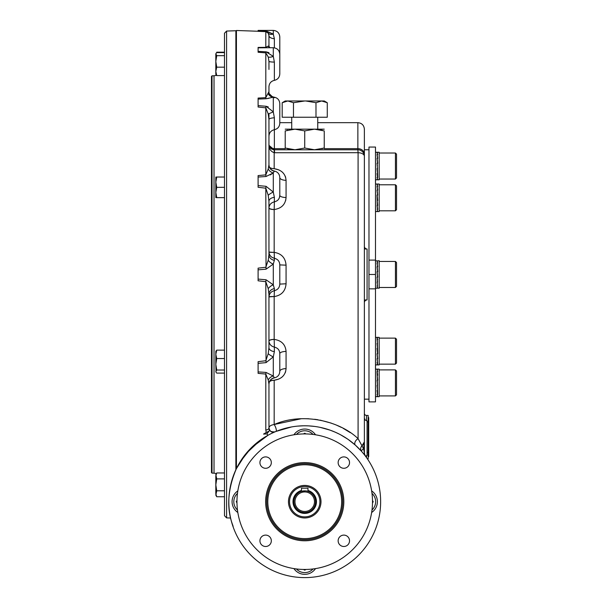 <?xml version="1.0" encoding="UTF-8"?>
<svg xmlns="http://www.w3.org/2000/svg" width="608" height="608" viewBox="0 0 608 608"><rect width="100%" height="100%" fill="white"/><g stroke="black" fill="none" stroke-linecap="round" stroke-linejoin="round"><path stroke-width="0.91" d="M307.306 491.165L307.982 491.355L307.982 488.194L301.477 488.194L301.477 491.355L305.459 490.876M395.436 364.154L396.522 363.075L396.522 339.218L395.436 338.132L395.436 364.154L379.172 364.154M395.436 395.914L396.522 394.835L396.522 370.979L395.436 369.892L395.436 395.914L379.172 395.914M395.436 179.048L396.522 177.962L396.522 154.105L395.436 153.026L395.436 179.048L379.172 179.048M395.436 210.809L396.522 209.722L396.522 185.866L395.436 184.786L395.436 210.809L379.172 210.809M395.436 287.485L396.522 286.398L396.522 262.542L395.436 261.455L395.436 287.485L379.172 287.485M319.914 501.699A15.177 15.177 0 0 1 297.145 514.839A15.177 15.177 0 0 1 297.145 488.551A15.177 15.177 0 0 1 319.914 501.699M294.971 501.699A9.758 9.758 0 0 0 309.609 510.15A9.758 9.758 0 0 0 309.609 493.248A9.758 9.758 0 0 0 294.971 501.699M293.892 501.699A10.845 10.845 0 0 0 304.73 512.536A10.845 10.845 0 0 0 315.575 501.699A10.845 10.845 0 0 0 304.73 490.854A10.845 10.845 0 0 0 293.892 501.699M304.73 463.691A38.008 38.008 0 0 0 271.814 520.699A38.008 38.008 0 0 0 337.645 520.699A38.008 38.008 0 0 0 304.73 463.691M265.643 501.699A39.094 39.094 0 0 0 304.73 540.786A39.094 39.094 0 0 0 343.824 501.699A39.094 39.094 0 0 0 304.73 462.604A39.094 39.094 0 0 0 265.643 501.699M320.994 501.699A16.264 16.264 0 0 1 304.73 517.963A16.264 16.264 0 0 1 288.466 501.699A16.264 16.264 0 0 1 304.73 485.427A16.264 16.264 0 0 1 320.994 501.699M349.532 462.589A5.692 5.692 0 0 0 340.989 457.664A5.692 5.692 0 0 0 340.989 467.522A5.692 5.692 0 0 0 349.532 462.589M343.839 546.493A5.692 5.692 0 0 0 348.764 537.951A5.692 5.692 0 0 0 338.907 537.951A5.692 5.692 0 0 0 343.839 546.493M259.935 540.801A5.692 5.692 0 0 0 268.478 545.733A5.692 5.692 0 0 0 268.478 535.868A5.692 5.692 0 0 0 259.935 540.801M265.628 456.897A5.692 5.692 0 0 0 260.695 465.439A5.692 5.692 0 0 0 270.56 465.439A5.692 5.692 0 0 0 265.628 456.897M380.638 501.699A75.901 75.901 0 0 1 266.783 567.431A75.901 75.901 0 0 1 266.783 435.959A75.901 75.901 0 0 1 380.638 501.699M372.506 501.699A67.769 67.769 0 0 1 270.849 560.386A67.769 67.769 0 0 1 270.849 443.004A67.769 67.769 0 0 1 372.506 501.699M216.737 67.169L215.817 71.372L215.817 61.423L216.737 67.169L224.489 67.169L224.489 64.091M224.489 106.674L224.489 113.453M224.489 274.474L224.489 350.124L216.737 350.124L215.817 354.327L215.817 364.276L216.737 370.021L215.817 371.564L216.022 372.278L216.737 373.099L224.489 373.099L224.489 442.267M215.817 475.935L216.737 472.956L215.817 474.552L216.737 478.899L224.489 478.899L224.489 508.964M224.489 39.984L224.489 46.755M226.586 31.061L224.489 33.227L224.489 515.713L226.586 517.879L226.586 31.061L235.874 30.742L235.874 469.756M224.489 139.741L224.489 154.744M224.489 200.731L224.489 267.695M224.489 428.708L224.489 409.199M224.489 394.197L224.489 370.021L216.737 370.021M216.516 75.377L214.024 75.757L214.024 473.184L216.402 473.533M212.017 75.825L211.478 76.388L211.478 472.553L212.017 473.115L212.017 75.825L214.024 75.757M212.017 473.115L214.024 473.184M236.421 31.259L235.874 30.742M266.243 432.524L263.545 434.097L266.897 433.922L269.124 431.004L263.545 434.097A79.154 79.154 0 0 1 266.243 432.524L265.81 429.955A3.253 2.082 180 0 0 268.949 427.872L268.949 427.872C269.23 426.14 270.978 425.022 274.178 424.536C302.83 411.905 340.115 421.169 358.089 438.687A4.34 2.66 -48.2 0 0 355.11 441.91A4.34 2.66 -48.2 0 0 355.338 445.124L348.217 439.478M267.877 431.642A79.154 79.154 0 0 1 269.124 431.004M379.833 512.696L379.719 513.471M235.167 532.061L235.425 532.638M232.188 524.02L233.001 526.528M236.702 468.031L236.421 468.608C220.56 505.415 234.445 526.961 233.024 526.581C234.407 526.916 220.582 505.271 236.421 468.608L245.708 453.971L260.528 439.994M260.992 439.66L267.946 435.305L251.248 447.838L239.947 462.133M239.818 462.354L239.066 463.63M237.561 466.344L237.234 466.967M279.794 371.344L279.794 357.367L279.794 371.344A6.506 2.736 180 0 1 279.794 371.336A6.506 2.736 180 0 1 286.072 368.608C285.448 375.242 281.489 379.118 274.185 380.243L274.178 424.536A4.34 1.239 -112.3 0 1 276.07 428.724A4.34 1.239 -112.3 0 1 275.979 431.444L275.044 431.84M276.108 431.391L284.605 428.511M342.623 435.921L347.951 439.295M353.134 443.224L355.353 445.132A4.34 2.66 -48.2 0 0 355.346 445.132A4.34 2.66 -48.2 0 0 355.353 445.132A4.34 2.66 131.8 0 0 355.353 445.132L361.494 451.303A4.34 0.79 138.4 0 1 363.576 448.423L364.374 441.864L361.988 445.808A4.34 0.904 -129.6 0 0 363.576 448.423L364.374 452.983L364.374 441.94M379.856 490.854L379.65 489.524L379.856 490.854M365.15 455.749A4.34 4.036 142.8 0 0 365.157 455.757L365.051 455.612A4.34 3.914 142.6 0 1 365.043 455.612A4.34 3.914 142.6 0 1 364.329 452.983L365.15 455.749A4.34 4.036 142.8 0 1 364.382 453.583M346.431 438.277L345.656 437.768M344.204 436.863L348.103 439.402M335.236 432.189L330.38 430.259M325.303 428.632L319.99 427.34M314.473 426.421L308.887 425.904M303.263 425.805L297.601 426.124M291.962 426.877L286.474 428.017M284.4 428.564L281.147 429.552M275.006 431.855L274.983 431.862C271.913 432.964 269.906 431.634 268.949 427.872L268.949 427.872C268.728 430.753 270.742 432.083 274.983 431.862L274.839 431.923A4.34 4.34 0 0 0 274.983 431.862L274.945 431.878M273.152 149.629A5.419 5.419 0 0 0 274.368 149.773L357.861 149.773L357.861 148.656A6.506 5.388 180 0 1 364.374 154.052L364.374 129.17C363.987 125.218 361.813 123.044 357.861 122.664L357.861 148.656L324.246 148.656M364.374 299.949L367.08 299.949A2.713 2.713 0 0 0 364.374 302.662A2.713 2.713 0 0 1 367.08 299.949L367.08 248.991A2.713 2.713 0 0 1 364.374 246.278A2.713 2.713 0 0 0 367.08 248.991L364.374 248.991L364.374 138.115M236.421 468.608L236.421 30.491L258.104 31.251M268.972 428.344L268.949 384.127L268.227 379.977L265.81 374.072L258.104 373.358L258.104 371.891L266.038 372.43L273.288 376.025L274.368 377.758A6.506 6.46 0 0 0 268.949 384.127L268.949 384.02M258.104 361.676L265.81 360.734L268.227 353.666L268.949 347.647A6.506 4.005 0 0 1 268.949 347.647L268.949 347.67A6.506 4.005 0 0 0 274.368 351.599L273.288 356.881L266.038 362.634L258.104 363.348L258.104 361.676M266.038 279.771L265.81 281.694L258.104 280.79L258.104 279.095L266.038 279.771L273.288 284.833L274.368 288.625A6.506 5.662 0 0 0 268.949 294.211L268.227 288.709L265.81 281.694L266.038 362.634M268.949 254.752L268.949 254.767A6.506 5.662 -0 0 0 274.368 260.315L273.288 264.108L266.038 269.169L258.104 269.846L258.104 268.151L265.81 267.254L268.227 260.232L268.949 254.752A6.506 5.662 -0 0 1 268.949 254.729L268.949 201.294A6.506 4.005 -0 0 0 268.949 201.294L268.949 201.263M266.038 186.306L265.81 188.206L258.104 187.264L258.104 185.592L266.038 186.306L273.288 192.06L274.368 197.342A6.506 4.005 -0 0 0 268.949 201.278L268.227 195.274L265.81 188.206L266.038 269.169M258.104 175.59L265.81 174.868L268.227 168.963L268.949 164.814L268.949 113.666L268.949 119.51L268.227 113.901L265.81 107.859L258.104 107.016L258.104 105.625L266.038 106.263L273.288 111.826L274.368 117.8A6.506 1.74 0 0 0 268.949 119.51L268.949 164.814A6.506 6.46 -0 0 0 274.368 171.182L273.288 172.915L266.038 176.51L258.104 177.057L258.104 175.59M268.949 91.603C268.797 94.278 270.408 96.117 273.767 97.113L266.038 98.762L258.104 99.089L258.104 98.078L265.81 97.652L268.949 91.595A6.506 6.27 180 0 0 268.949 91.808M258.104 52.258L258.104 51.361L266.038 51.824L273.288 56.362L274.368 62.107A6.506 0.79 0 0 1 268.949 61.324L268.227 56.97L265.81 52.873L258.104 52.258L265.81 52.873L265.81 97.652A6.506 0.684 87 0 0 266.038 98.762L268.949 98.276M268.728 47.736L258.104 47.827L258.104 47.424L265.81 47.348L268.227 46.064L268.949 46.216A6.506 5.13 180 0 0 268.949 46.231M258.104 31.335L266.038 31.282L273.288 34.101A6.506 4.552 -36.8 0 1 268.227 33.144L268.949 35.583L268.227 33.144L265.81 31.631L258.104 31.335L265.81 31.631L265.81 47.348A6.506 0.76 89.6 0 0 266.038 47.766L258.104 47.827L258.104 51.361M267.946 435.305L266.897 433.922M268.227 379.977A6.506 5.183 -45.1 0 1 273.288 376.025L273.288 356.881A6.506 1.702 26.3 0 1 268.227 353.666M268.949 341.126C269.291 344.234 271.092 346.233 274.368 347.122L274.185 339.408A5.419 1.573 -1.8 0 0 268.949 341.126L268.949 340.944A5.419 1.573 180 0 1 274.178 339.378L274.185 339.408C281.474 340.472 285.441 344.478 286.072 351.416L286.072 368.608M274.368 377.758L274.368 377.88C277.734 377.059 279.543 374.916 279.794 371.465L279.794 353.628M286.072 351.416A6.506 2.234 180 0 0 279.794 353.651C279.642 350.109 277.833 347.936 274.368 347.122L274.368 351.599M269.595 381.474A5.419 2.554 -178 0 1 274.185 380.243L278.776 379.088M258.104 363.348L258.104 371.891L266.038 372.43A6.506 0.502 -84.9 0 0 265.81 374.072L265.81 429.955M274.185 380.243L274.178 380.274A5.419 2.561 -0 0 0 269.473 381.733M268.227 288.709A6.506 3.724 -31.5 0 1 273.288 284.833L273.288 264.108A6.506 3.724 31.5 0 1 268.227 260.232M279.794 284.103L286.072 283.776C285.448 291.118 281.489 295.382 274.185 296.575L274.368 290.685C277.826 289.773 279.634 287.561 279.794 284.042L279.794 264.898L286.072 265.164C285.441 257.815 281.474 253.551 274.185 252.366L274.368 258.256C271.092 257.442 269.291 255.36 268.949 252.001L268.949 251.803A5.419 0.532 180 0 0 274.178 252.335L274.185 252.366A5.419 0.532 -1.7 0 1 268.949 252.001L268.979 252.419M274.368 260.315L274.368 258.256C277.833 259.168 279.642 261.387 279.794 264.898L279.794 264.837M274.368 288.625L274.368 290.685C271.092 291.498 269.291 293.58 268.949 296.94L268.949 296.94A5.419 0.532 -178.3 0 1 274.185 296.575L274.178 296.605A5.419 0.532 0 0 0 268.949 297.137L268.979 296.522M258.104 279.095L258.104 269.846M268.949 294.211L268.949 347.647M258.104 185.592L258.104 177.057L266.038 176.51A6.506 0.502 84.9 0 1 265.81 174.868L265.81 107.859L266.038 106.263L268.28 106.962M270.195 174.952L273.288 172.915A6.506 5.183 45.1 0 1 268.227 168.963M269.473 167.208A5.419 2.561 180 0 0 274.178 168.667A5.419 2.554 -2 0 1 269.595 167.474M278.776 169.852L274.185 168.697C281.474 169.814 285.441 173.69 286.072 180.333L286.072 197.524C285.448 204.455 281.489 208.46 274.185 209.532L274.368 201.818C277.826 201.012 279.634 198.839 279.794 195.29L279.794 195.29A6.506 2.234 180 0 0 286.072 197.524L285.676 200.526M279.794 177.597L279.794 195.312L279.794 177.597A6.506 2.736 180 0 0 286.072 180.333M268.949 207.814A5.419 1.573 -178.2 0 0 274.185 209.532L274.178 209.562A5.419 1.573 -0 0 1 268.949 207.997L268.949 207.814C269.291 204.706 271.092 202.707 274.368 201.818L274.368 197.342M273.288 172.915L273.288 192.06A6.506 1.702 -26.3 0 0 268.227 195.274M268.227 113.901A6.506 0.585 -25.5 0 0 273.288 111.826L273.288 97.174A6.506 5.852 78.2 0 1 268.227 93.761M274.368 117.8L274.368 129.717C277.734 128.896 279.543 126.76 279.794 123.302L279.794 103.603C279.467 99.872 277.461 97.713 273.767 97.113C277.461 97.713 279.467 99.872 279.794 103.603M258.104 105.625L258.104 99.089L266.038 98.762M269.861 47.736A6.506 5.632 121.4 0 1 268.227 46.064M274.368 62.107L274.368 80.355C277.734 79.534 279.543 77.398 279.794 73.94L279.794 54.241C279.406 50.289 277.24 48.116 273.288 47.736L273.288 56.362A6.506 2.782 -28.3 0 1 268.227 56.97L268.949 61.286M268.949 52.653L266.038 51.824A6.506 0.57 -85.5 0 1 265.81 52.873M279.794 73.94C279.543 77.398 277.734 79.534 274.368 80.355C271.008 81.183 269.2 83.319 268.949 86.769L268.949 91.595M281.61 377.408L282.652 376.504M285.19 372.864L285.669 371.526M285.669 177.414L285.19 176.077M282.477 172.269L281.656 171.57M279.794 195.312L279.437 197.577M273.288 97.174L274.368 97.774M274.368 47.827L274.368 38.745L273.288 34.101L266.973 31.342M268.949 35.591A6.506 3.207 0 0 0 274.368 38.745A6.506 3.207 180 0 1 268.949 35.591A6.506 3.207 0 0 1 268.949 35.583L268.949 35.5M268.949 61.324L268.949 69.441M279.794 56.612L279.794 36.906C279.406 32.954 277.24 30.788 273.288 30.4L258.104 30.4L258.104 31.069M268.949 35.583L268.949 46.216L269.899 47.758M368.076 458.812A2.166 1.368 -91.2 0 0 367.521 459.048M367.886 458.812A2.166 1.36 -90 0 0 367.878 458.812A2.166 1.36 -90 0 0 367.437 458.926M367.08 421.944L368.167 421.944L368.167 415.439L366.54 415.439A2.166 2.166 0 0 1 364.374 413.265M368.167 421.944L368.167 458.812L367.361 458.812M365.628 456.388L367.08 455.559L367.08 420.858L365.165 420.067L364.374 418.144L364.374 442.008L364.374 154.052M361.494 451.296A4.34 0.79 138.4 0 0 361.494 451.303A4.34 3.792 138.4 0 1 361.486 451.296A4.34 3.792 138.4 0 1 361.988 445.808L363.318 444.402M358.089 438.687L361.988 445.808L358.089 438.687L358.089 152.699L274.178 152.737C270.522 151.324 268.782 148.527 268.949 144.347L268.949 164.92M268.964 428.214A4.34 4.34 0 0 0 269.048 428.8A4.34 4.34 0 0 1 268.964 428.214M269.359 429.719A4.34 4.34 0 0 0 269.853 430.525A4.34 4.34 0 0 1 269.359 429.719M270.606 431.285A4.34 4.34 0 0 0 271.502 431.824A4.34 4.34 0 0 1 270.606 431.285M274.983 431.862A4.34 4.34 0 0 1 274.497 432.037A4.34 4.34 0 0 0 274.839 431.923M350.345 432.683L343.117 428.306M341.422 427.424L336.467 425.121M331.261 423.122L320.12 420.136M317.916 419.74L314.617 419.269M308.659 418.752L302.928 418.669M301.355 418.714L274.292 424.49M364.374 421.944L364.374 410.826M271.905 149.18L271.966 149.203A5.419 5.419 0 0 1 271.358 148.861M270.834 148.458A5.419 5.419 0 0 1 270.378 148.018L270.408 148.048M269.488 146.71L269.747 147.182A5.419 5.419 0 0 1 269.306 146.285L269.481 146.695M364.374 156.279A6.506 6.506 0 0 0 357.861 149.773L358.089 152.699A6.506 3.58 0 0 1 364.374 156.279A6.506 6.506 0 0 0 357.861 149.773M268.949 144.164L268.949 117.238L268.949 144.164A5.419 4.492 180 0 0 274.368 148.656L274.596 152.745M274.178 149.766L269.063 145.441C269.321 147.698 271.031 149.142 274.185 149.766L274.178 168.667M269.063 145.441L268.949 144.446M365.431 456.122L367.08 455.559M372.491 500.452L373.213 501.699L372.491 502.945M371.64 512.491A13.011 13.011 0 0 0 371.64 490.899M371.99 510.006A11.278 11.278 0 0 0 371.99 493.384M303.483 433.937L304.73 433.215L305.976 433.937M315.522 434.788A13.011 13.011 0 0 0 293.938 434.788M313.044 434.439A11.278 11.278 0 0 0 296.423 434.439M236.968 502.945L236.254 501.699L236.968 500.452M237.827 490.899A13.011 13.011 0 0 0 237.827 512.491M237.47 493.384A11.278 11.278 0 0 0 237.47 510.006M305.976 569.453L304.73 570.175L303.483 569.453M293.938 568.602A13.011 13.011 0 0 0 315.522 568.602M296.423 568.959A11.278 11.278 0 0 0 313.044 568.959M216.737 350.124L215.817 351.31L215.817 354.327L216.737 358.538L215.817 364.276L216.022 372.278M216.737 358.538L224.489 358.538L224.489 370.021M215.817 475.927L215.817 493.772L216.737 496.744L224.489 496.744M216.737 478.899L215.817 484.85L216.737 490.8L215.817 495.148L216.737 496.744M215.931 474.901L216.395 473.609M215.893 492.951L216.357 491.522M216.737 490.8L224.489 490.8M216.737 472.956L224.489 472.956M216.729 177.05L215.817 177.027L215.817 182.088M216.729 187.355L224.489 187.325L224.489 177.027L216.737 177.027L215.817 182.18L216.737 187.325L215.817 192.478L216.737 197.63L215.817 197.63L215.817 192.5M215.931 180.401L216.395 178.144M215.817 182.195L215.817 192.478M215.931 190.699L216.357 188.586M216.737 197.63L224.489 197.63L224.489 187.325M216.737 55.678L224.489 55.678L224.489 52.6L216.737 52.6L215.817 53.793L216.737 55.678L215.817 61.423L215.817 56.81M216.737 75.582L215.817 71.372L215.817 74.389L216.737 75.582L224.489 75.582L224.489 67.169M215.817 54.142L215.817 61.423M216.304 75.149L215.817 74.389M216.022 53.428L216.395 52.85M216.737 52.197L224.489 52.197M368.167 456.638L368.706 456.638L368.706 417.605L368.167 417.605M377.021 184.292L377.636 184.292L377.165 184.292L377.636 184.292L377.165 184.292L377.636 186.344L377.165 184.292L377.636 184.292L377.165 184.292M377.013 184.315L377.484 184.262L377.013 184.262L377.484 186.261L377.013 186.261L377.484 190.023L377.013 190.023L377.484 194.963L377.013 194.963L377.294 207.814M377.013 211.272L377.484 211.333L377.013 211.272L377.484 211.333L377.013 211.272L377.484 211.272L377.082 205.322M377.021 205.443L377.066 205.884M377.127 206.408L377.173 206.834M377.636 211.303L377.165 211.303L377.636 211.303L377.165 211.303L377.636 211.303L377.165 209.243L377.629 209.19M377.636 209.243L377.31 207.138M377.112 205.572L377.636 205.443L377.165 200.48L377.636 200.48L377.165 195.107L377.636 195.107L377.165 190.144L377.636 190.144L377.165 186.344L377.636 186.344M377.401 207.533L377.173 205.322M377.401 188.054L377.31 188.45M377.013 364.625L377.484 364.678L377.013 364.625L377.484 364.678L377.013 364.625L377.484 364.625L377.013 362.512L377.484 362.512L377.013 358.674L377.484 358.674L377.013 353.689L377.484 353.689L377.013 348.316L377.484 348.316L377.013 343.368L377.477 343.497M377.256 360.886L377.332 360.301L377.256 360.886M377.036 358.674L377.636 358.796L377.165 353.833L377.636 353.833L377.317 340.944M377.234 341.225L377.484 343.368M377.021 337.638L377.636 337.638L377.165 337.638L377.636 337.638L377.165 337.638L377.636 339.697L377.165 337.638L377.636 337.638L377.165 337.638M377.013 337.668L377.484 337.607L377.013 337.607L377.256 341.407M377.378 341.24L377.31 341.802M377.401 360.886L377.31 360.491M377.036 339.781L377.636 339.697M377.636 364.656L377.165 364.656L377.636 364.656L377.165 364.656L377.636 364.656L377.173 358.674M377.401 341.407L377.173 339.614M377.256 345.876L377.332 345.146M377.256 351.143L377.332 350.352M377.256 356.417L377.332 355.672M377.287 359.906L377.211 360.491M377.401 356.417L377.332 357.139M377.401 351.143L377.332 351.941M377.401 345.876L377.332 346.621M377.401 337.372L379.172 337.372L379.172 364.914L377.401 364.914M377.256 388.178L377.332 387.433M377.256 392.646L377.332 392.061M377.013 396.386L377.484 396.439L377.013 396.386L377.484 396.386L377.013 394.273L377.484 394.273L377.013 390.435L377.484 390.435L377.013 385.449L377.469 385.282M377.484 369.368L377.013 369.428L377.484 369.368L377.013 369.368L377.484 371.374L377.013 371.374L377.484 385.442M377.256 373.168L377.332 372.62M377.256 377.636L377.332 376.907M377.256 382.903L377.028 380.251M377.401 377.636L377.332 378.381M377.173 380.076L377.636 380.22L377.165 375.258L377.636 375.258L377.165 371.458L377.636 371.458L377.165 369.398L377.636 369.398L377.165 369.398M377.401 373.168L377.332 373.745M377.636 396.408L377.165 396.408L377.636 396.408L377.165 394.356L377.636 394.356L377.165 380.22M377.401 369.132L379.172 369.132L379.172 396.674L377.401 396.674M377.401 392.646L377.332 393.186M377.401 388.178L377.332 388.9M377.401 382.903L377.332 383.701M377.401 288.245L377.165 277.157L377.636 277.157L377.165 271.784L377.636 271.784L377.165 266.821L377.636 266.821L377.165 263.021L377.636 263.021L377.165 260.961L379.172 260.703L379.172 288.245L377.165 287.979M375.486 260.703L377.484 260.938L377.013 260.938L377.484 262.937L377.013 262.937L377.484 266.699L377.013 266.699L377.484 271.639L377.013 271.639L377.484 277.012L377.013 277.012L377.484 281.998L377.013 281.998L377.484 285.836L377.013 285.836L377.484 287.949L377.013 287.949L377.484 288.002M375.486 288.245L377.256 288.245M377.256 264.731L377.332 264.184M377.256 269.2L377.332 268.478M377.256 274.474L377.332 273.676M377.256 279.741L377.332 278.996M377.256 284.21L377.332 283.632M377.484 287.941L377.477 287.493M377.401 284.21L377.332 284.757M377.401 279.741L377.332 280.463M377.401 274.474L377.332 275.264M377.401 269.2L377.332 269.944M377.401 264.731L377.332 265.308M377.256 192.523L377.332 191.801M377.256 197.798L377.332 197M377.256 203.064L377.332 202.32M377.256 207.533L377.484 209.16M377.112 190.023L377.059 190.471M377.401 203.064L377.332 203.794M377.401 197.798L377.332 198.588M377.401 192.523L377.332 193.268M377.401 184.026L379.172 184.026L379.172 211.569L377.401 211.569M377.484 152.502L377.013 152.562L377.484 152.502L377.013 152.502L377.484 154.5L377.013 154.5L377.484 158.262L377.013 158.262L377.484 163.202L377.013 163.202L377.484 168.576L377.013 168.576L377.484 173.561L377.013 173.561L377.484 177.399L377.013 177.399L377.484 179.512L377.013 179.512L377.484 179.573L377.013 179.512M377.256 156.302L377.332 155.754M377.256 166.037L377.036 163.202M377.256 160.763L377.332 160.041M377.256 171.304L377.332 170.559M377.256 175.773L377.332 175.195M377.636 179.542L377.165 179.542L377.636 179.542L377.165 177.483L377.636 177.483L377.332 166.828M377.401 175.773L377.332 176.32M377.401 171.304L377.332 172.034M377.401 152.266L379.172 152.266L379.172 179.808L377.401 179.808M377.401 160.763L377.332 161.508M377.173 163.202L377.636 163.347L377.165 158.384L377.636 158.384L377.165 154.584L377.636 154.584L377.165 152.532L377.636 152.532L377.165 152.532M377.401 156.302L377.332 156.879M377.401 166.037L377.165 163.347M368.98 288.838L368.98 401.88L375.486 401.88L375.486 288.838L368.98 288.838L368.98 147.06L375.486 147.06L375.486 260.102L368.98 260.102M375.486 260.102L375.486 274.474L368.98 274.474M375.486 274.474L375.486 288.838M324.163 130.88L324.246 130.91C324.246 128.622 324.246 128.622 324.246 130.91L314.488 129.17L304.73 130.91L294.971 129.17L324.246 129.17M318.972 129.557L322.453 130.355M286.991 130.363L287.614 130.188M285.213 129.17L294.971 129.17L285.213 130.91C285.213 128.622 285.213 128.622 285.213 130.91L285.213 148.025L294.971 149.773L314.488 149.773L324.246 148.025C324.246 150.32 324.246 150.32 324.246 148.025L324.246 130.91M294.971 149.773L304.73 148.025L314.488 149.773M285.213 148.025C285.213 150.32 285.213 150.32 285.213 148.025L285.228 148.033M290.495 149.378L287.052 148.595M322.468 148.58L321.852 148.747M304.73 148.025L304.73 130.91M305.854 100.996L316 102.722L321.632 100.974L327.271 102.722L324.246 100.974L287.827 100.974L282.196 102.722L282.196 117.238L293.466 117.238L293.466 102.722L287.827 100.974L285.213 100.974L282.196 102.722M304.73 100.974L293.466 102.722M324.201 101.354L326.633 102.364M283.214 102.167L283.602 101.984L283.214 102.167M317.741 129.17L317.741 117.238M327.271 102.722L327.271 117.238L293.466 117.238M315.978 102.714L316 117.238M300.322 101.262L299.075 101.437M324.224 101.369L326.048 102.076M307.982 490.443A11.712 11.712 0 0 1 305.832 513.357A11.712 11.712 0 0 1 301.477 490.443M304.73 538.62A36.921 36.921 0 0 1 272.756 483.231A36.921 36.921 0 0 1 336.71 483.231A36.921 36.921 0 0 1 304.73 538.62M286.072 265.164L286.072 283.776M274.178 339.378L274.178 296.605M274.178 252.335L274.178 209.562M273.288 34.101L273.288 30.4M366.54 455.666L366.54 457.634M366.54 415.439L366.54 420.804M367.08 452.306L368.167 452.306M268.949 136.131C269.2 132.681 271.008 130.545 274.368 129.717L274.368 148.656L285.213 148.656M368.167 454.472L368.706 454.472M368.167 419.771L368.706 419.771M395.436 338.132L379.172 338.132M395.436 369.892L379.172 369.892M395.436 153.026L379.172 153.026M395.436 184.786L379.172 184.786M395.436 261.455L379.172 261.455M226.586 517.879L230.607 518.016M274.368 377.88C271.008 378.7 269.2 380.844 268.949 384.294M279.794 177.475C279.543 174.025 277.734 171.889 274.368 171.061C271.008 170.24 269.2 168.097 268.949 164.646M273.288 47.736L268.683 47.736M272.354 96.771L269.443 93.898M274.482 432.045L273.881 432.166M368.129 458.804L367.612 459.238M365.043 455.612L364.663 455.118M363.554 453.72L362.36 452.299M364.374 452.983L364.785 455.103M356.904 446.561L358.515 448.134M359.275 448.909L360.65 450.368M355.308 445.094L352.047 442.343M347.556 439.022L340.716 434.864M339.127 434.028L335.198 432.174M329.901 430.084L320.15 427.371M307.929 425.858L305.3 425.79M302.936 425.813L297.783 426.109M291.483 426.953L276.108 431.399M352.876 443.012L354.776 444.63M364.374 454.077L364.374 453.507M279.794 122.664L291.718 122.664M317.741 122.664L357.861 122.664M377.256 184.026L375.486 184.026M377.256 211.569L375.486 211.569M377.256 364.914L375.486 364.914M377.256 337.372L375.486 337.372M375.486 396.674L377.256 396.674M375.486 369.132L377.256 369.132M375.486 152.266L377.256 152.266M375.486 179.808L377.256 179.808M291.718 129.17L291.718 117.238M364.374 399.167L368.98 399.167M364.374 149.773L368.98 149.773"/></g></svg>
